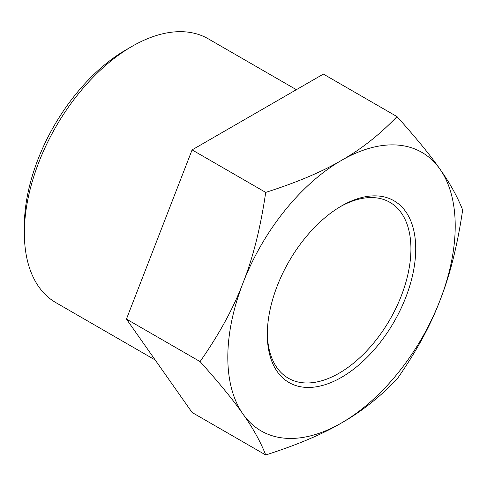 <?xml version="1.0" encoding="UTF-8"?>
<svg xmlns="http://www.w3.org/2000/svg" width="487" height="487" viewBox="0 0 487 487"><rect width="100%" height="100%" fill="white"/><g stroke="black" fill="none" stroke-linecap="round" stroke-linejoin="round"><path stroke-width="0.73" d="M296.37 89.687L208.235 38.802A152.334 87.952 120 0 0 132.062 46.35L126.078 49.808A143.872 83.064 120 0 0 24.35 226.011L24.35 232.92A152.334 87.952 120 0 0 55.902 302.658L155.195 359.984M340.31 206.677A101.558 58.635 -60 0 1 389.898 202.324A101.558 58.635 -60 0 1 405.464 283.702A101.558 58.635 -60 0 1 339.122 373.194A101.558 58.635 -60 0 1 288.347 378.222A101.558 58.635 -60 0 1 267.32 333.096M341.515 205.971L341.515 205.971A104.942 60.589 -60 0 1 415.721 248.814A104.942 60.589 -60 0 1 341.515 377.34A104.942 60.589 -60 0 1 267.308 334.496A104.942 60.589 -60 0 1 341.515 205.971L341.515 205.971M462.65 209.988C457.47 196.736 449.915 183.124 439.98 169.159A160.795 92.834 120 0 0 341.515 160.363A160.795 92.834 120 0 0 243.05 282.856A160.795 92.834 120 0 0 227.813 357.3A160.795 92.834 120 0 0 243.05 414.151C252.978 428.116 260.533 441.721 265.713 454.98C296.973 444.978 322.242 434.301 341.515 422.947A160.795 92.834 120 0 0 439.98 300.449A160.795 92.834 120 0 0 455.217 226.011A160.795 92.834 120 0 0 439.98 169.159C430.441 155.42 416.117 137.9 397.002 116.6C379.677 134.649 361.184 149.235 341.515 160.363C322.242 171.716 296.973 182.4 265.713 192.402C260.533 227.727 252.978 257.879 243.05 282.856C233.51 308.064 219.18 334.307 200.072 361.591C219.18 382.892 233.51 400.411 243.05 414.151A160.795 92.834 120 0 0 341.515 422.947C361.184 411.819 379.677 397.228 397.002 379.184C416.117 351.9 430.441 325.657 439.98 300.449C449.915 275.472 457.47 245.32 462.65 209.988M397.002 116.6L323.38 74.091L192.091 149.893L126.443 319.082L192.091 412.477L265.713 454.98M126.443 319.082L200.072 361.591M192.091 149.893L265.713 192.402M132.062 46.35A152.334 87.952 120 0 0 24.35 232.92"/></g></svg>
